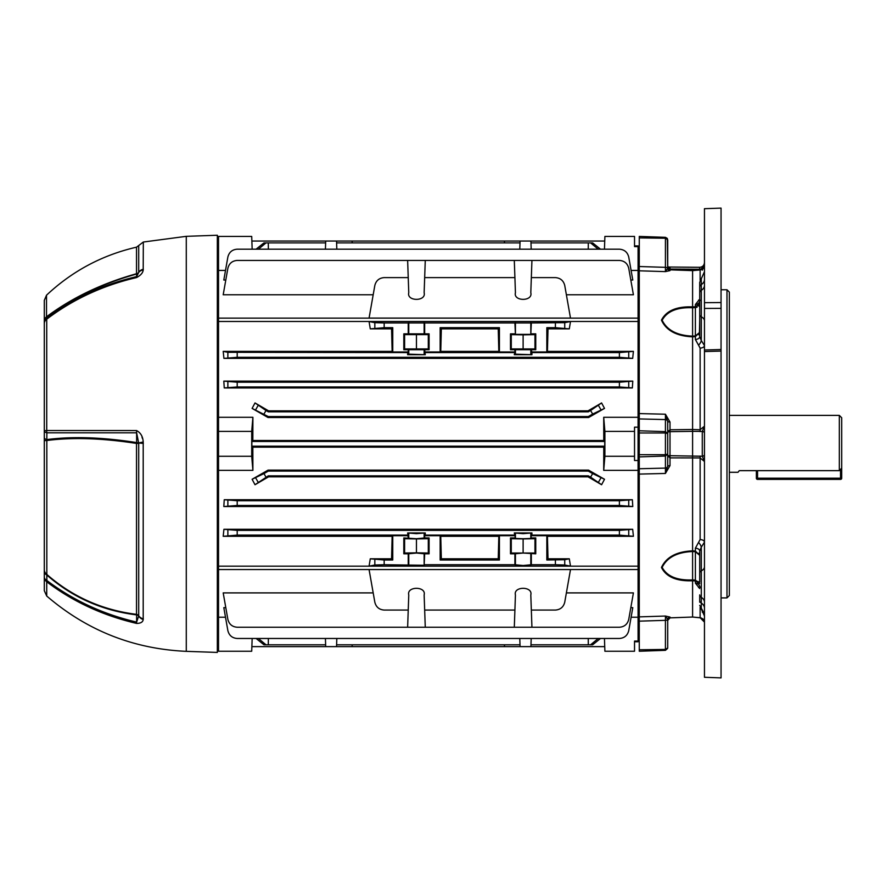 <?xml version="1.0" encoding="UTF-8"?>
<svg xmlns="http://www.w3.org/2000/svg" width="886" height="886" viewBox="0 0 886 886"><rect width="100%" height="100%" fill="white"/><g stroke="black" fill="none" stroke-linecap="round" stroke-linejoin="round"><path stroke-width="1.33" d="M252.831 440.508L252.898 417.295L251.713 431.393L251.713 456.279L218.521 456.279L218.521 470.366L252.898 470.366L252.831 447.164L251.868 446.201L251.868 441.461L252.831 440.508L603.776 440.508L603.709 417.295L638.086 417.295L638.086 470.366L603.709 470.366L604.894 456.279L634.531 456.279L634.531 427.174L638.086 427.174L638.086 268.236L639.271 268.181M370.27 558.8L384.17 559.985L384.17 564.725L424.139 565.257L424.671 553.816L429.09 553.816L429.09 537.935L424.671 537.935L424.671 535.698L440.154 535.698L440.154 559.985L499.416 559.985L499.416 535.698L514.91 535.698L515.43 538.466L523.117 538.721L530.803 538.466L531.334 535.698L546.828 535.698L546.828 559.985L564.736 559.708L569.299 558.8L570.495 566.143L369.074 566.143L370.27 558.8L391.568 558.8L392.144 536.296L223.194 536.296L223.925 529.296L632.682 529.296L633.412 536.296L547.426 536.296L548.002 558.8L569.299 558.8M514.301 532.962L523.117 533.66L531.932 532.962L514.301 532.962L514.91 535.698M424.671 564.725L514.91 564.725L523.117 565.512L531.334 564.725L555.4 564.725L555.4 559.985M514.91 553.816L523.117 553.03L535.753 553.816L534.967 553.041L511.266 553.041L510.48 553.816L514.91 553.816L514.91 564.725M424.671 537.935L416.453 538.721L403.817 537.935L403.817 553.816L408.236 553.816L408.236 564.725M407.638 532.962L416.453 533.66L425.269 532.962L407.638 532.962L408.236 537.935M424.671 553.816L416.453 553.03L408.236 553.816M630.81 280.02L632.792 280.02L628.739 257.029C627.487 252.189 624.375 249.575 619.403 249.187L237.204 249.187C232.232 249.575 229.12 252.189 227.868 257.029L223.815 280.02L225.797 280.02M570.495 318.096L369.074 318.096L374.833 285.447C376.085 280.607 379.197 277.994 384.17 277.606L408.236 277.606L408.767 292.701C406.452 301.572 426.454 301.572 424.139 292.701L424.671 277.606L514.91 277.606L515.43 292.701C513.116 301.572 533.117 301.572 530.803 292.701L531.334 277.606L555.4 277.606C560.373 277.994 563.485 280.607 564.736 285.447L570.495 318.096M373.194 294.772L223.194 294.772L227.868 268.27C229.12 263.43 232.232 260.816 237.204 260.429L407.638 260.429L408.236 277.606M531.334 277.606L531.932 260.429L619.403 260.429C624.375 260.816 627.487 263.43 628.739 268.27L633.412 294.772L566.375 294.772M252.156 249.187L251.713 236.429L218.521 236.429L218.521 270.44L225.509 270.44M218.521 270.44L218.521 318.129L638.086 318.129L638.086 321.496L218.521 321.496L218.521 456.279M634.531 245.909L638.086 245.909L638.086 270.44L631.098 270.44M384.17 327.687L370.27 328.861L391.568 328.861L392.144 351.377L223.194 351.377L227.868 352.307L407.638 352.573L407.638 354.71L408.767 354.145L425.269 354.71L424.671 349.726L429.09 349.726L429.09 333.845L428.303 334.631L404.603 334.631L403.817 333.845L408.236 333.845L408.236 322.947L384.17 322.947L384.17 327.687L392.753 327.687L391.568 328.861M370.27 328.861L369.074 321.529L374.833 322.67L384.17 322.947M429.09 333.845L424.671 333.845L424.671 322.947L514.91 322.947L515.43 334.376L530.803 334.376L531.334 322.947L564.736 322.67L570.495 321.529L369.074 321.529M570.495 321.529L569.299 328.861L555.4 327.687L555.4 322.947M531.932 354.71L514.301 354.71L515.43 354.145L531.932 354.71L531.932 352.573L619.403 352.573L633.412 351.377L547.426 351.377L548.002 328.861L569.299 328.861M633.412 351.377L632.682 358.376L619.403 357.313L619.403 352.573M237.204 352.573L237.204 357.313L223.925 358.376L632.682 358.376M223.925 358.376L223.194 351.377M588.559 417.539L588.304 416.575L268.303 416.575L252.1 408.402L268.048 417.539L588.559 417.539L604.507 408.402L592.656 414.061L590.597 410.506L588.304 411.835L588.038 410.838L268.569 410.838L255.013 402.942L266.01 410.506L268.303 411.835L268.569 410.838M252.1 408.402L255.013 402.942M588.038 410.838L601.594 402.942L604.507 408.402M223.815 381.124L632.792 381.124L632.36 387.935L224.247 387.935L223.815 381.124L237.204 382.209L619.403 382.209L632.792 381.124M252.898 417.295L218.521 417.295M566.375 592.9L633.412 592.9L628.739 619.403C627.487 624.242 624.375 626.856 619.403 627.244L531.932 627.244L531.334 610.066L555.4 610.066C560.373 609.679 563.485 607.065 564.736 602.225L570.495 569.576L369.074 569.576L374.833 602.225C376.085 607.065 379.197 609.679 384.17 610.066L408.236 610.066L407.638 627.244L237.204 627.244C232.232 626.856 229.12 624.242 227.868 619.403L223.194 592.9L373.194 592.9M630.81 607.652L632.792 607.652L628.739 630.644C627.487 635.483 624.375 638.097 619.403 638.474L237.204 638.474C232.232 638.097 229.12 635.483 227.868 630.644L223.815 607.652L225.797 607.652M218.521 470.366L218.521 566.165L638.086 566.165L638.086 569.543L218.521 569.543L218.521 651.243L251.713 651.243L252.156 638.474M225.509 617.221L218.521 617.221M631.098 617.221L638.086 617.221L638.086 641.763L634.531 641.763M604.451 638.474L604.894 651.243L634.531 651.243L634.531 641.065L638.086 641.065M639.271 619.491L638.086 619.436L638.086 460.498L634.531 460.498L634.531 456.279M603.709 417.295L604.894 431.393L634.531 431.393M604.894 431.393L604.894 456.279M638.086 246.607L634.531 246.607L634.531 236.429L604.894 236.429L604.451 249.187M252.831 447.164L603.776 447.164L603.709 470.366M632.36 499.737L224.247 499.737L237.204 500.723L619.403 500.723L632.36 499.737L632.792 506.537L619.403 505.463L619.403 500.723M237.204 500.723L237.204 505.463L223.815 506.537L632.792 506.537M223.815 506.537L224.247 499.737M268.048 470.134L588.559 470.134L604.507 479.271L601.594 484.731L588.038 476.834L268.569 476.834L255.013 484.731L252.1 479.271L263.962 473.6L268.303 471.097L268.048 470.134L252.1 479.271M424.671 322.947L408.236 322.947M531.334 322.947L514.91 322.947M392.144 351.377L392.753 351.975L392.753 327.687M392.753 351.975L408.236 351.975L407.638 352.573M429.09 349.726L428.303 348.951L404.603 348.951L403.817 349.726L408.236 349.726L408.236 351.975M403.817 349.726L403.817 333.845M424.671 610.066L514.91 610.066L514.301 627.244L425.269 627.244L424.139 594.971C426.454 586.1 406.452 586.1 408.767 594.971L408.236 610.066M531.334 610.066L530.803 594.971C533.117 586.1 513.116 586.1 515.43 594.971L514.91 610.066M531.334 537.935L535.753 537.935L535.753 553.816M531.334 564.725L531.334 553.816M548.002 558.8L546.828 559.985M384.17 564.725L374.833 565.002L369.074 566.143M570.495 566.143L564.736 565.002L555.4 564.725M530.98 242.886L588.304 242.886L588.249 249.187M588.304 242.886L592.656 242.886L600.498 249.187M504.433 242.886L504.488 241.047L336.536 241.047L336.824 249.187L336.602 242.886L520.004 242.886M352.119 241.047L352.174 242.886M251.868 241.047L325.694 241.047L325.417 249.187M336.602 644.787L520.004 644.787L519.783 638.474L520.071 646.625L504.488 646.625L504.433 644.787M530.98 644.787L588.304 644.787L588.249 638.474M600.498 638.474L592.656 644.787L588.304 644.787M258.38 638.474L266.01 644.787L268.303 644.787L268.358 638.474M268.303 644.787L325.638 644.787L325.417 638.474L325.694 646.625L251.868 646.625M266.01 644.787L263.962 644.787L256.109 638.474M520.071 646.625L604.739 646.625M504.488 646.625L352.119 646.625L352.174 644.787M531.19 249.187L530.913 241.047L604.739 241.047M530.913 241.047L504.488 241.047M251.868 441.461L604.739 441.461L604.739 446.201L603.776 447.164M603.776 440.508L604.739 441.461M251.868 446.201L604.739 446.201M352.119 646.625L325.694 646.625M268.358 249.187L268.303 242.886L325.638 242.886M256.109 249.187L263.962 242.886L266.01 242.886L258.38 249.187M268.303 242.886L266.01 242.886M268.303 416.575L268.048 417.539M268.303 411.835L588.304 411.835M588.304 416.575L592.656 414.061M268.569 476.834L268.303 475.837L588.304 475.837L588.038 476.834M268.303 471.097L588.304 471.097L588.559 470.134M268.303 475.837L255.013 484.731M588.304 475.837L590.597 477.155L592.656 473.6L588.304 471.097M548.002 328.861L546.828 327.687L555.4 327.687M531.334 333.845L535.753 333.845L534.967 334.631L523.117 334.853L511.266 334.631L510.48 333.845L514.91 333.845M531.932 352.573L531.334 349.726L535.753 349.726L535.753 333.845M531.334 351.975L546.828 351.975L547.426 351.377M546.828 327.687L546.828 351.975M424.671 351.975L440.154 351.975L440.752 351.377L498.818 351.377L499.416 351.975L499.416 327.687L498.242 328.861L498.818 351.377M498.242 328.861L441.339 328.861L440.154 327.687L440.154 351.975M440.154 327.687L499.416 327.687M499.416 351.975L514.91 351.975L514.301 354.71M535.753 349.726L534.967 348.951L511.266 348.951L510.48 349.726L514.91 349.726L514.91 351.975M510.48 349.726L510.48 333.845M425.269 352.573L514.301 352.573M237.204 357.313L619.403 357.313M425.269 354.71L407.638 354.71M514.91 349.726L531.334 349.726M424.671 349.726L408.236 349.726M424.671 333.845L408.236 333.845M531.932 627.244L514.301 627.244M425.269 627.244L407.638 627.244M515.43 594.971C513.116 586.1 533.117 586.1 530.803 594.971M424.139 594.971C426.454 586.1 406.452 586.1 408.767 594.971M535.753 537.935L534.967 538.721L523.117 538.943L511.266 538.721L510.48 537.935L510.48 553.816M510.48 537.935L514.91 537.935M424.671 535.698L425.269 535.1L514.301 535.1M440.154 535.698L440.752 536.296L441.339 558.8L498.242 558.8L498.818 536.296L440.752 536.296M498.818 536.296L499.416 535.698M384.17 559.985L392.753 559.985L392.753 535.698L408.236 535.698M223.925 529.296L237.204 530.36L237.204 535.1L407.638 535.1M237.204 535.1L223.194 536.296M392.144 536.296L392.753 535.698M441.339 328.861L440.752 351.377M633.412 536.296L619.403 535.1L619.403 530.36L632.682 529.296M531.334 535.698L531.932 535.1L619.403 535.1M546.828 535.698L547.426 536.296M499.416 559.985L498.242 558.8M441.339 558.8L440.154 559.985M392.753 559.985L391.568 558.8M424.671 277.606L425.269 260.429L514.301 260.429L514.91 277.606M237.204 505.463L619.403 505.463M237.204 530.36L619.403 530.36M425.269 535.1L425.269 532.962M531.932 535.1L531.932 532.962M237.204 382.209L237.204 386.949L619.403 386.949L619.403 382.209M237.204 386.949L224.247 387.935M632.36 387.935L619.403 386.949M425.269 260.429L407.638 260.429M531.932 260.429L514.301 260.429M590.597 644.787L598.227 638.474M592.656 473.6L604.507 479.271M601.594 484.731L590.597 477.155M590.597 410.506L601.594 402.942M598.227 249.187L590.597 242.886M424.139 292.701C426.454 301.572 406.452 301.572 408.767 292.701M515.43 292.701C513.116 301.572 533.117 301.572 530.803 292.701M404.603 348.951L404.603 334.631M416.453 348.73L416.453 334.853M428.303 348.951L428.303 334.631M511.266 348.951L511.266 334.631M523.117 348.73L523.117 334.853M534.967 348.951L534.967 334.631M429.09 553.816L428.303 553.041L416.453 552.82L404.603 553.041L403.817 553.816M429.09 537.935L428.303 538.721L428.303 553.041M428.303 538.721L416.453 538.943L416.453 552.82M416.453 538.943L404.603 538.721L404.603 553.041M404.603 538.721L403.817 537.935M511.266 538.721L511.266 553.041M534.967 538.721L534.967 553.041M523.117 538.943L523.117 552.82M251.713 456.279L252.898 470.366M251.713 431.393L218.521 431.393M336.536 646.625L336.824 638.474M530.913 646.625L531.19 638.474M336.536 241.047L325.694 241.047M520.071 241.047L519.783 249.187M218.521 569.543L218.521 566.165M218.521 321.496L218.521 318.129M729.344 472.282L738.005 472.282L739.278 470.654L839.33 470.654L839.33 415.39L729.344 415.39M839.33 415.39L841.7 417.76L841.7 468.129L839.33 470.654M46.725 596.034L44.3 590.685L44.3 300.365L46.515 295.204L46.515 316.8C72.165 297.663 102.167 283.298 136.522 273.719L136.522 247.172L138.703 245.533L138.703 272.301A3.322 2.868 0 0 1 136.522 273.719L136.632 274.029C102.388 283.586 72.453 297.884 46.825 316.889L46.869 318.185C73.106 298.316 103.02 284.45 136.621 276.609A7.11 0.919 77 0 0 136.566 277.562C102.931 285.414 72.984 299.28 46.725 319.181L46.725 430.53L136.566 430.541C140.697 432.778 142.912 436.588 143.2 441.981L143.2 619.491C142.912 622.072 140.697 623.379 136.566 623.412C102.931 615.537 72.984 601.66 46.725 581.792L46.725 596.034C86.883 630.533 133.398 648.973 186.281 651.343L217.336 652.428L217.336 235.244L186.281 236.329L186.281 651.343M44.3 569.643A7.11 6.235 0 0 0 46.515 574.161C72.165 596.666 102.167 610.066 136.522 614.352L136.522 443.432C102.355 438.149 72.353 437.186 46.515 440.541L44.3 440.652L44.3 425.313M44.3 346.315L44.3 312.747M186.281 236.329L143.322 242.033L143.2 270.02C142.912 272.844 140.697 275.358 136.566 277.562M142.424 438.481L141.993 437.031M46.869 318.185A7.11 2.348 52.7 0 0 46.725 319.181A7.11 5.825 0 0 0 44.3 323.556A7.11 6.988 0 0 1 46.869 318.185M143.2 270.02A7.11 5.87 18.5 0 0 138.67 272.534L136.621 276.609L136.632 274.029A3.322 3.212 180 0 0 138.67 272.534L138.703 272.301A7.11 6.147 0 0 1 143.322 269.266M44.3 321.208A7.11 6.08 180 0 1 46.515 316.8L46.825 316.889A7.11 6.988 0 0 0 44.3 322.238M143.2 441.981L138.67 442.989L136.621 432.811L46.869 432.811L46.825 439.589C72.641 436.233 102.577 437.241 136.632 442.579L136.621 432.811A7.11 1.838 90 0 1 136.566 430.541M143.322 443.421L138.67 442.989A3.322 0.875 -0 0 0 136.632 442.579A3.322 0.72 99.3 0 1 136.522 443.432L138.703 443.432L138.703 615.77A3.322 2.879 180 0 0 136.522 614.352A3.322 0.808 -83.5 0 1 136.632 614.895C102.388 610.687 72.453 597.397 46.825 575.025L46.869 580.507C73.106 600.365 103.02 614.22 136.621 622.094L136.632 614.895A3.322 2.337 180 0 1 138.67 615.98L138.703 615.77A7.11 6.169 180 0 0 143.322 618.805M44.3 437.773A7.11 2.37 0 0 0 46.825 439.589L46.825 575.025A7.11 4.618 0 0 1 44.3 571.492M136.566 623.412A7.11 0.919 -77 0 1 136.621 622.094L138.67 615.98A7.11 6.235 -158.2 0 0 143.2 619.491M46.869 580.507A7.11 2.359 127.3 0 0 46.725 581.792A7.11 6.446 0 0 1 44.3 576.941A7.11 4.629 0 0 0 46.869 580.507M44.3 431.006A7.11 2.359 0 0 0 46.869 432.811A7.11 4.696 90.1 0 1 46.725 430.53A7.11 0.62 0 0 0 44.3 431.006M44.411 322.526A7.11 5.825 -0 0 0 44.3 323.556M841.7 468.129L841.7 478.207A1.185 1.185 0 0 1 840.515 479.392L757.552 479.392A1.185 1.185 0 0 1 756.367 478.207L756.367 470.654M757.552 470.654L757.552 478.207L840.515 478.207L840.515 479.392A1.185 1.185 0 0 0 841.7 478.207A1.185 1.185 0 0 1 840.515 479.392A1.185 1.185 0 0 0 841.7 478.207L840.515 478.207L840.515 469.392M704.459 443.831L704.459 677.281L721.049 677.89L721.049 351.066L704.459 351.554L704.459 443.831M704.459 351.554L704.459 302.669L721.049 302.547L721.049 351.066M721.049 302.547L721.049 208.11L704.459 208.686L704.459 302.669M704.459 308.439L721.049 308.361M704.459 350.003L721.049 349.505M668.409 455.902L667.745 455.714M667.712 443.831L667.712 455.659L667.712 443.831M699.718 567.893L699.718 555.334L695.388 551.723L692.597 551.535L692.597 579.92L695.388 580.075L699.718 583.564L695.388 580.928L692.597 580.773C676.594 581.36 666.217 576.93 661.465 567.461C666.283 557.084 676.66 551.546 692.597 550.848L695.388 551.048L695.388 548.168L700.128 539.541A4.74 2.603 180 0 1 704.459 542.132L701.291 547.183L701.291 608.915L704.459 615.98M699.718 588.548L695.388 583.132L695.388 551.048L699.718 555.334L699.718 551.003L701.291 547.183A4.74 2.071 -125.4 0 0 698.545 542.487M699.718 319.78L699.408 333.612M701.291 340.49L704.459 345.54A4.74 2.603 180 0 1 700.128 348.132L698.545 345.186A4.74 2.071 125.4 0 0 701.291 340.49L699.718 336.669L699.718 282.291L701.291 278.758L701.291 340.49M667.712 620.333L670.004 617.852L692.597 617.033L692.597 579.92C677.137 580.552 666.981 576.376 662.141 567.383C667.047 557.427 677.203 552.144 692.597 551.535L692.597 431.338L670.004 431.67L670.004 457.874L667.712 455.659L702.288 456.246L704.459 461.484L700.128 457.929L670.004 457.874L670.004 465.615L665.43 473.456L667.712 465.914A2.37 2.193 180 0 1 665.43 468.096L665.43 456.046L639.271 456.888L639.271 468.749L665.43 468.096L665.43 473.456L639.271 474.088L639.271 616.877L665.43 616.047L670.004 617.055A2.37 2.348 0 0 0 667.712 619.403L667.712 647.965L665.43 649.427L639.271 649.781L639.271 651.243L665.43 650.335L665.43 616.047L667.712 619.403A2.37 0.908 180 0 1 665.43 620.333L639.271 621.152L639.271 649.781M702.288 270.175L704.459 265.534L700.128 269.953L692.597 270.629L670.004 269.82L667.712 267.273L667.712 268.27A2.37 2.348 180 0 0 670.004 270.618L665.43 271.614L639.271 270.806L639.271 413.773M692.597 271.304L692.597 307.752C677.203 307.11 667.047 311.274 662.141 320.234C666.981 330.212 677.137 335.517 692.597 336.137L692.597 336.824C676.594 336.115 666.217 330.556 661.465 320.145C666.283 310.72 676.66 306.301 692.597 306.888L695.388 306.733L699.718 304.108L695.388 307.597L692.597 307.752L692.597 336.137L695.388 335.938L699.718 332.328L695.388 336.625L692.597 336.824L692.597 429.488L700.128 429.743L704.459 426.177L702.288 431.416L692.597 431.338L692.597 429.488L670.004 429.788L667.712 432.014L667.712 421.758L667.712 465.903L670.004 465.615M639.271 418.923L639.271 454.695L665.43 454.695L665.43 456.046L667.712 454.086L665.43 454.695L665.43 432.977L667.712 433.586L665.43 431.626L665.43 419.576L639.271 418.923L639.271 413.585L665.43 414.216L670.004 422.046L667.712 421.758L665.43 414.216L667.712 421.758M699.718 299.125L695.388 304.54A4.74 3.799 180 0 0 699.718 300.764L700.56 300.299M699.718 336.669A4.74 2.846 180 0 1 695.388 339.504L698.545 345.186M704.137 620.532L701.07 617.896L692.597 617.044L692.597 616.368L692.597 617.033L700.128 617.719L704.459 622.138C704.647 620.078 703.196 618.605 700.117 617.73L700.128 607.32M639.271 621.152L639.271 616.866M639.271 474.088L639.271 468.749M639.271 454.695L639.271 456.888M639.271 270.806L639.271 266.52L665.43 267.339L665.43 238.234L639.271 237.891L639.271 266.52M700.128 280.353L700.117 269.942L692.597 270.629L670.004 269.809L667.712 267.273L667.346 238.434L665.43 237.337L639.271 236.429L639.271 237.891M699.718 269.975L699.674 267.306L668.476 267.029L670.06 267.827A2.37 2.104 0 0 1 667.712 265.722L668.066 267.029M667.712 421.769A2.37 2.193 180 0 0 665.43 419.576L665.43 414.216M665.43 271.614L665.43 267.339A2.37 0.908 180 0 1 667.712 268.236L665.43 271.614M670.004 422.046L670.004 431.67L667.712 432.014M665.43 473.456L667.712 465.914M667.557 648.497L665.43 650.335M665.43 616.047L667.712 619.403M668.177 430.651L667.723 431.77M665.43 237.337L665.43 238.234L667.712 239.707L667.712 268.236M666.394 238.389L667.025 238.666M689.474 270.507L702.144 269.333M695.388 339.504L695.388 307.597L697.116 307.232M698.844 306.135L699.375 305.415M698.832 334.842L699.32 334.055M698.844 553.241L699.375 553.983M697.703 581.415L698.478 581.792M698.844 582.047L699.408 582.634M699.718 582.113L699.718 551.003A4.74 2.846 180 0 0 695.388 548.168M699.718 602.247L699.718 594.883A4.74 3.289 0 0 0 701.291 597.341A9.48 6.579 0 0 1 704.459 602.247M698.545 587.551A4.74 2.47 120.7 0 1 699.718 587.185M695.388 583.132A4.74 3.799 180 0 1 699.718 586.909L699.718 586.909M699.718 285.425L699.718 314.774A4.74 2.724 0 0 0 701.291 316.8A9.48 5.438 0 0 1 704.459 320.854M698.545 300.121A4.74 2.47 -120.7 0 0 699.718 300.487M670.004 269.809L670.004 270.618M695.388 307.597L695.388 304.54M700.128 456.057L700.128 539.541M704.459 433.143A2.37 1.728 180 0 0 702.288 431.416L702.288 456.246A2.37 1.728 180 0 0 704.459 454.529M700.128 431.615L700.128 348.132M670.004 617.055L670.004 617.863L692.597 617.044M721.049 597.906L726.974 597.906L726.974 289.755L721.049 289.755M726.974 289.755L729.344 292.125L729.344 595.536L726.974 597.906M530.803 533.527L530.803 538.466M530.803 553.296L530.803 565.257M424.139 533.527L424.139 538.466M424.139 553.296L424.139 565.257M266.01 410.506L263.962 414.061M263.962 473.6L266.01 477.155M408.767 553.296L408.767 565.257M408.767 533.527L408.767 538.466M515.43 553.296L515.43 565.257M515.43 533.527L515.43 538.466M408.767 334.376L408.767 322.415M424.139 334.376L424.139 322.415M424.139 354.145L424.139 349.206M408.767 354.145L408.767 349.206M515.43 334.376L515.43 322.415M530.803 334.376L530.803 322.415M530.803 354.145L530.803 349.206M515.43 354.145L515.43 349.206M598.548 405.6L600.874 409.631M600.874 478.03L598.548 482.062M255.733 409.631L258.059 405.6M258.059 482.062L255.733 478.03M374.833 327.964L374.833 322.67M374.833 565.002L374.833 559.708M227.868 535.365L227.868 530.083M227.868 505.74L227.868 500.446M227.868 387.215L227.868 381.932M227.868 357.59L227.868 352.307M564.736 322.67L564.736 327.964M628.739 352.307L628.739 357.59M628.739 381.932L628.739 387.215M628.739 500.446L628.739 505.74M628.739 530.083L628.739 535.365M564.736 559.708L564.736 565.002M757.552 479.392L757.552 478.207L756.367 478.207M670.06 267.827L670.06 269.056L699.674 269.233A4.74 3.356 180 0 0 699.718 269.233A4.74 3.356 180 0 0 704.215 266.93M704.459 566.818A9.48 5.438 0 0 1 701.291 570.872A4.74 2.724 0 0 0 699.718 572.899M704.459 608.15A9.48 6.822 0 0 0 701.291 603.067A4.74 3.411 0 0 1 699.718 600.52M704.459 279.511A9.48 6.822 0 0 1 701.291 284.605A4.74 3.411 0 0 0 699.718 287.142M704.459 285.425A9.48 6.579 0 0 1 701.291 290.331A4.74 3.289 0 0 0 699.718 292.779M639.271 432.977L665.43 432.977L665.43 431.626L639.271 430.784M667.734 267.561A2.37 1.672 -0 0 0 670.06 269.056L670.06 269.809M46.515 295.204C72.187 271.083 102.189 255.079 136.522 247.172M143.322 242.033L138.703 245.533M699.674 267.306L699.718 267.306C702.598 267.029 704.171 265.446 704.459 262.566M699.718 605.382L703.993 613.079L702.288 612.115M701.291 278.758L704.459 271.692M699.663 586.61L700.549 587.374M700.117 269.942C703.03 269.3 704.47 267.827 704.459 265.534M668.476 269.134L667.712 267.295M692.597 270.629L700.405 269.92M670.004 617.863L667.712 620.388"/></g></svg>
